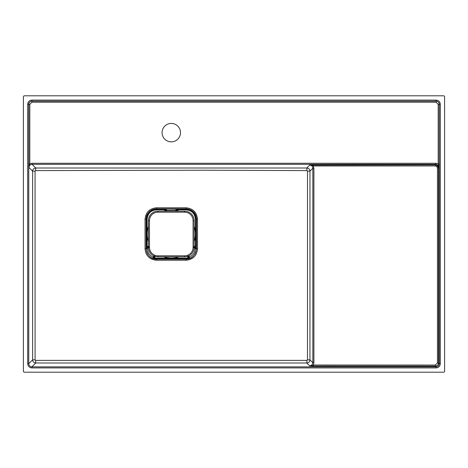 <?xml version="1.0" encoding="UTF-8"?>
<svg xmlns="http://www.w3.org/2000/svg" width="468" height="468" viewBox="0 0 468 468"><rect width="100%" height="100%" fill="white"/><g stroke="black" fill="none" stroke-linecap="round" stroke-linejoin="round"><path stroke-width="0.7" d="M171.282 123.435A9.214 9.214 0 0 0 163.303 137.259A9.214 9.214 0 0 0 179.262 137.259A9.214 9.214 0 0 0 171.282 123.435M443.547 372.206A1.053 1.053 45 0 0 444.6 371.153L444.6 96.847A1.053 1.053 -3.8 0 0 443.547 95.794L24.453 95.794A1.053 1.053 3.8 0 0 23.4 96.847L23.4 371.153A1.053 1.053 135 0 0 24.453 372.206L443.547 372.206M197.514 248.754C196.829 255.721 193.003 259.547 186.036 260.231L156.523 260.231L156.54 259.19L186.024 259.19C191.745 259.155 195.232 255.674 196.466 248.742L196.466 219.258C196.332 216.017 195.314 213.554 193.407 211.869C191.687 210.079 189.224 209.056 186.024 208.81L186.036 207.792C192.997 208.471 196.817 212.291 197.508 219.246L197.514 248.754L196.379 248.742C196.162 253.293 193.98 256.505 189.838 258.371L187.487 258.851L189.359 257.154C192.986 255.516 194.887 252.708 195.068 248.719L196.379 248.742L196.379 247.952L195.068 247.952L196.232 245.893L196.379 247.952M176.535 211.144L176.582 210.477L177.805 209.313A1.579 1.574 168.7 0 1 178.115 209.284L186.012 209.284L186.024 208.81L156.54 208.81C153.387 209.026 150.924 210.044 149.152 211.869C147.016 214.718 146.507 214.689 146.092 219.258L146.092 248.742C147.367 255.709 150.854 259.19 156.54 259.19L156.546 258.716L155.224 258.593L154.381 257.921L154.434 256.201M146.18 247.952L147.49 247.952L146.326 245.893L146.18 248.742L147.49 248.719C147.672 252.708 149.579 255.516 153.206 257.154L155.072 258.851L152.72 258.371C148.578 256.505 146.396 253.293 146.18 248.742L145.045 248.754L145.051 219.246C145.747 212.291 149.567 208.471 156.528 207.792L186.036 207.792M156.523 260.231C149.555 259.547 145.729 255.721 145.045 248.754M148.935 247.063L146.917 246.689L146.566 245.7L146.566 219.264L145.051 219.246M186.036 260.231L186.012 258.716L156.546 258.716L156.552 258.19L186.007 258.19L186.012 258.716L186.972 258.669L188.3 257.675L188.124 256.201M166.07 211.144L165.976 210.477L164.449 209.284L156.546 209.284L156.552 209.81C150.795 210.372 147.636 213.525 147.092 219.276L146.566 219.264C147.151 213.197 150.48 209.869 156.546 209.284L156.528 207.792M197.508 219.246L195.472 219.276C194.91 213.513 191.757 210.36 186.007 209.81L178.115 209.81A1.047 1.047 0 0 0 177.91 209.828L177.068 211.144M166.555 208.898L178.068 209.044L176.009 210.208L166.555 210.208L164.496 209.044L166.555 208.898L166.555 210.208A1.854 1.609 -100.9 0 1 166.596 210.635L166.596 211.144M176.009 208.898L176.009 210.208A1.843 1.597 -80.6 0 0 175.962 210.635L176.489 210.635L176.489 211.144M188.82 255.891L189.838 258.371M152.72 258.371L153.738 255.891M166.596 210.635L166.07 210.635L164.496 209.044L164.449 209.81L156.552 209.81M178.115 209.81L178.068 209.044A1.568 1.568 168.7 0 0 177.758 209.079L176.489 210.635L177.068 210.852M193.857 247.25C195.156 247.707 195.952 247.256 196.232 245.893L195.998 245.7C195.706 247.057 194.916 247.513 193.623 247.063M186.007 258.19L186.925 258.149L187.487 258.851C189.054 258.137 189.236 257.154 188.031 255.914M154.534 255.914C153.323 257.154 153.504 258.137 155.072 258.851L155.592 258.669L155.633 258.149L156.552 258.19M147.092 219.276L147.092 245.7L146.326 245.893L146.677 246.882L148.701 247.25M193.887 246.607L195.998 245.7L195.998 219.264C195.408 213.197 192.085 209.869 186.012 209.284L186.007 209.81M165.491 211.144L165.467 210.606L164.449 209.81M166.023 211.144L165.496 210.852M32.081 163.274L32.081 164.321C30.168 164.514 29.121 165.561 28.934 167.468L28.764 163.935L32.081 163.274L435.919 163.274L439.236 163.935L439.066 167.468L438.498 168.041L437.451 168.041L436.866 166.585L435.351 165.941L435.351 164.894L437.615 165.859L438.498 168.041L438.498 362.957C438.317 364.87 437.27 365.923 435.351 366.105L313.232 366.064L309.705 365.894L306.797 362.992L35.761 362.992C33.831 362.788 32.783 361.741 32.614 359.845L32.614 171.148L35.071 171.13L35.082 359.857L35.615 360.383L306.95 360.383L307.476 359.857L307.488 171.13L309.951 171.148L309.951 359.845C309.781 361.741 308.728 362.794 306.797 362.992L306.95 360.383M28.764 163.935L28.764 104.305L29.812 104.305L29.812 163.935L28.934 167.468L32.614 171.148C32.783 169.252 33.836 168.205 35.761 168.006L306.797 168.006C308.728 168.205 309.781 169.258 309.951 171.148L312.852 168.246C312.665 166.333 311.618 165.286 309.705 165.099L435.351 164.894L435.919 164.321L32.081 164.321L35.761 168.006L35.603 170.604L35.071 171.13M27.7 363.712L27.7 104.288L28.747 104.288L28.747 363.712C28.94 365.619 29.987 366.666 31.894 366.859L31.894 367.906C29.344 367.661 27.945 366.263 27.7 363.712L28.747 363.712L32.614 359.845L35.082 359.857M307.488 171.13L306.955 170.604L205.224 170.223L35.603 170.604M306.955 170.604L306.797 168.006L309.705 165.099L313.238 165.976L313.232 164.929M312.384 365.327L311.98 364.935L309.705 365.894L313.238 365.017L435.351 365.052L435.351 366.105L436.106 366.859C438.013 366.666 439.06 365.619 439.253 363.712L440.3 363.712C440.055 366.263 438.656 367.661 436.106 367.906L436.106 366.859L31.894 366.859L35.761 362.992L35.615 360.383M307.476 359.857L309.951 359.845L312.852 362.753L312.852 168.246L313.899 168.246L313.899 362.753L312.852 362.753L311.98 364.935M313.232 366.064L313.899 362.753M27.7 104.288C27.945 101.737 29.344 100.339 31.894 100.093L436.106 100.093L436.106 101.141C438.013 101.334 439.06 102.381 439.253 104.288L439.253 363.712L438.498 362.957L437.451 362.957L437.451 168.041M31.894 100.093L31.894 101.141C29.987 101.334 28.94 102.381 28.747 104.288L28.764 104.305C28.946 102.387 29.993 101.34 31.912 101.158L436.088 101.158L436.088 102.205L31.912 102.205L29.812 104.305M31.912 102.205L31.894 101.141L436.088 101.158C438.007 101.34 439.054 102.387 439.236 104.305L439.236 163.935M438.528 164.865L438.147 165.239L439.066 167.468L438.188 163.935L438.188 104.305L440.3 104.288L440.3 363.712M435.919 163.274L435.919 164.321L438.147 165.239M184.661 256.856L157.903 256.856A9.477 9.477 0 0 1 148.426 247.379L148.426 220.621A9.477 9.477 0 0 1 157.903 211.144L184.661 211.144A9.477 9.477 0 0 1 194.138 220.621L194.138 247.379A9.477 9.477 0 0 1 184.661 256.856L184.661 255.803A8.424 8.424 0 0 0 193.085 247.379L193.085 220.621A8.424 8.424 0 0 0 184.661 212.197L157.903 212.197L157.903 211.144M195.068 248.719L195.068 247.952L193.594 247.707M148.964 247.707L147.49 247.952L147.49 248.719M175.962 211.144L175.962 210.635M195.472 245.7L195.472 219.276M176.582 210.477L177.097 210.606A24.108 24.108 0 0 1 178.94 211.144M177.805 209.313L177.91 209.828M186.925 258.149C188.013 257.698 188.159 257.043 187.352 256.183M165.976 210.477L165.467 210.606A24.108 24.108 0 0 0 163.619 211.144M155.212 256.183C154.405 257.049 154.545 257.704 155.633 258.149M146.917 246.689L147.321 246.361L148.672 246.607M148.426 241.663A24.108 24.108 0 0 1 148.426 226.336M178.94 256.856A24.108 24.108 0 0 1 163.619 256.856M194.138 226.336A24.108 24.108 0 0 1 194.138 241.663M435.351 165.941L313.238 165.976L313.899 168.246M435.351 365.052L437.451 362.957M436.866 166.585L437.615 165.859M438.188 104.305L436.088 102.205M436.106 100.093C438.656 100.339 440.055 101.737 440.3 104.288M436.106 367.906L31.894 367.906M147.092 245.7A0.965 0.883 71.7 0 0 147.321 246.361M157.903 212.197A8.424 8.424 0 0 0 149.479 220.621L149.479 247.379A8.424 8.424 0 0 0 157.903 255.803L157.903 256.856M157.903 255.803L184.661 255.803M194.138 247.379L193.085 247.379M149.479 247.379L148.426 247.379M194.138 220.621L193.085 220.621M149.479 220.621L148.426 220.621M184.661 211.144L184.661 212.197"/></g></svg>
